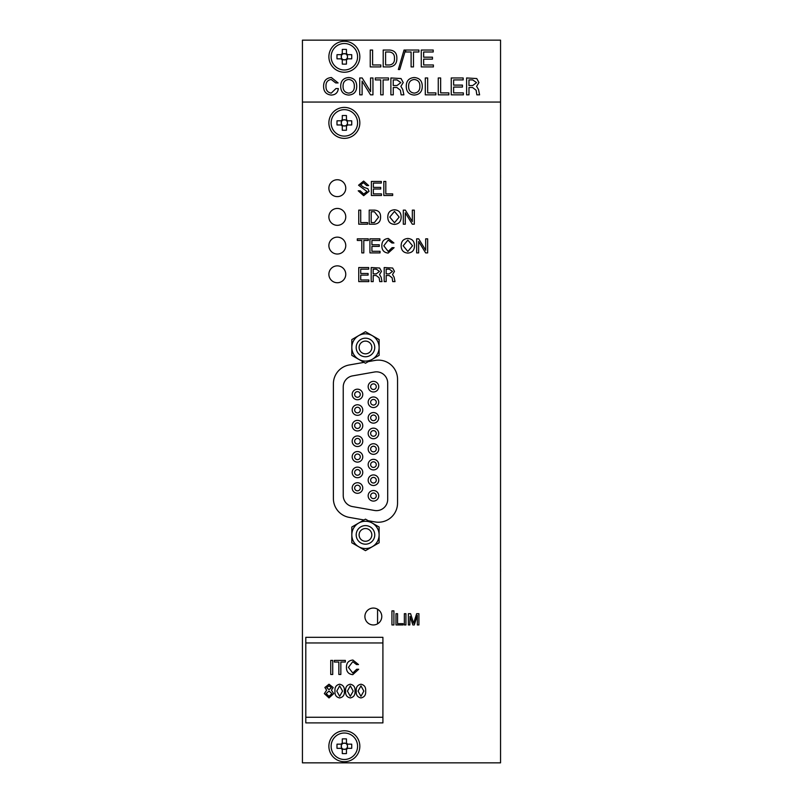 <?xml version="1.0" encoding="UTF-8"?>
<svg xmlns="http://www.w3.org/2000/svg" width="803" height="803" viewBox="0 0 803 803"><rect width="100%" height="100%" fill="white"/><g stroke="black" fill="none" stroke-linecap="round" stroke-linejoin="round"><path stroke-width="1.2" d="M328.879 188.183A8.442 8.442 0 0 1 337.32 179.742A8.442 8.442 0 0 1 345.762 188.183A8.442 8.442 0 0 1 337.32 196.625A8.442 8.442 0 0 1 328.879 188.183A8.442 8.442 0 0 0 337.32 196.625A8.442 8.442 0 0 0 345.762 188.183A8.442 8.442 0 0 0 337.32 179.742A8.442 8.442 0 0 0 328.879 188.183M328.879 216.88A8.442 8.442 0 0 1 337.32 208.439A8.442 8.442 0 0 1 345.762 216.88A8.442 8.442 0 0 1 337.32 225.332A8.442 8.442 0 0 1 328.879 216.88A8.442 8.442 0 0 0 337.32 225.332A8.442 8.442 0 0 0 345.762 216.88A8.442 8.442 0 0 0 337.32 208.439A8.442 8.442 0 0 0 328.879 216.88M328.879 245.588A8.442 8.442 0 0 1 337.32 237.146A8.442 8.442 0 0 1 345.762 245.588A8.442 8.442 0 0 1 337.32 254.029A8.442 8.442 0 0 1 328.879 245.588A8.442 8.442 0 0 0 337.32 254.029A8.442 8.442 0 0 0 345.762 245.588A8.442 8.442 0 0 0 337.32 237.146A8.442 8.442 0 0 0 328.879 245.588M328.879 274.295A8.442 8.442 0 0 1 337.32 265.853A8.442 8.442 0 0 1 345.762 274.295A8.442 8.442 0 0 1 337.32 282.736A8.442 8.442 0 0 1 328.879 274.295A8.442 8.442 0 0 0 337.32 282.736A8.442 8.442 0 0 0 345.762 274.295A8.442 8.442 0 0 0 337.32 265.853A8.442 8.442 0 0 0 328.879 274.295M328.879 122.889A15.478 15.478 0 0 0 344.357 138.367A15.478 15.478 0 0 0 359.834 122.889A15.478 15.478 0 0 0 344.357 107.411A15.478 15.478 0 0 0 328.879 122.889M328.879 746.248A15.478 15.478 0 0 0 344.357 761.726A15.478 15.478 0 0 0 359.834 746.248A15.478 15.478 0 0 0 344.357 730.77A15.478 15.478 0 0 0 328.879 746.248M364.903 616.513A8.442 8.442 0 0 0 373.345 624.955A8.442 8.442 0 0 0 381.786 616.513A8.442 8.442 0 0 0 373.345 608.062A8.442 8.442 0 0 0 364.903 616.513M359.834 56.752A15.468 15.468 0 0 1 344.357 72.23A15.468 15.468 0 0 1 328.889 56.752A15.468 15.468 0 0 1 344.357 41.284A15.468 15.468 0 0 1 359.834 56.752M405.927 624.955L404.341 624.955L404.341 613.693L405.927 613.693L405.927 624.955M393.912 624.955L391.934 624.955L391.934 610.882L393.912 610.882L393.912 624.955M371.197 281.612L371.197 267.54L379.658 268.031L381.475 271.384L379.528 274.546L381.114 277.186L382.017 281.612L379.729 281.612L379.136 277.778L376.135 275.479L373.184 275.479L373.184 281.612L371.197 281.612M418.644 252.905L416.657 252.905L416.657 238.832L418.684 238.832L425.68 250.245L425.68 238.832L427.658 238.832L427.658 252.905L425.65 252.905L418.644 241.502L418.644 252.905M388.2 251.459L392.125 247.675L394.102 247.675L388.16 253.086C383.864 252.574 381.756 250.064 381.837 245.567C381.917 241.221 384.075 238.862 388.311 238.471L393.922 242.988L391.944 242.988L388.18 240.097L383.824 245.798L388.2 251.459M363.799 252.905L361.812 252.905L361.812 240.458L357.305 240.458L357.305 238.832L368.306 238.832L368.306 240.458L363.799 240.458L363.799 252.905M394.484 224.378C390.067 224.027 387.839 221.598 387.789 217.081C387.839 212.564 390.067 210.125 394.484 209.774C398.88 210.125 401.109 212.564 401.139 217.081C401.099 221.588 398.88 224.027 394.484 224.378M367.583 224.198L358.75 224.198L358.75 210.135L360.728 210.135L360.728 222.582L367.583 222.582L367.583 224.198M381.475 195.5L371.377 195.5L371.377 181.428L381.325 181.428L381.325 183.054L373.365 183.054L373.365 187.38L380.712 187.38L380.712 189.006L373.365 189.006L373.365 193.874L381.475 193.874L381.475 195.5M302.43 102.061L302.43 762.85L500.55 762.85L500.55 40.15L302.43 40.15L302.43 102.061L500.55 102.061M364 362.374L349.195 364.984A19.142 19.142 0 0 0 333.386 383.834L333.386 498.533A19.142 19.142 0 0 0 349.195 517.373L364 519.983M368.226 520.735L375.091 521.94A19.142 19.142 0 0 0 397.545 503.09L397.545 379.267A19.142 19.142 0 0 0 375.091 360.417L368.226 361.631M363.679 195.681L358.208 190.803L360.196 190.803L363.689 194.055L367.041 191.556L358.57 185.212L363.629 181.066L368.667 185.573L366.69 185.583L363.498 182.693L360.547 184.921L363.879 187.33L367.864 188.705L369.029 191.335L363.679 195.681M392.667 195.5L383.824 195.5L383.824 181.428L385.811 181.428L385.811 193.874L392.667 193.874L392.667 195.5M374.499 224.198L369.209 224.198L369.209 210.135L374.569 210.135C378.635 210.476 380.642 212.755 380.572 216.961C380.662 221.307 378.645 223.716 374.499 224.198M405.294 224.198L403.307 224.198L403.307 210.135L405.334 210.135L412.33 221.538L412.33 210.135L414.308 210.135L414.308 224.198L412.3 224.198L405.294 212.795L405.294 224.198M380.04 252.905L369.932 252.905L369.932 238.832L379.879 238.832L379.879 240.458L371.919 240.458L371.919 244.785L379.267 244.785L379.267 246.411L371.919 246.411L371.919 251.289L380.04 251.289L380.04 252.905M407.834 253.086C403.417 252.734 401.189 250.295 401.139 245.778C401.189 241.261 403.417 238.832 407.834 238.471C412.23 238.832 414.458 241.271 414.489 245.778C414.448 250.295 412.23 252.724 407.834 253.086M368.848 281.612L358.75 281.612L358.75 267.54L368.687 267.54L368.687 269.166L360.728 269.166L360.728 273.492L368.085 273.492L368.085 275.118L360.728 275.118L360.728 279.986L368.848 279.986L368.848 281.612M384.185 281.612L384.185 267.54L392.647 268.031L394.464 271.384L392.516 274.546L394.102 277.186L395.006 281.612L392.717 281.612L392.125 277.778L389.124 275.479L386.173 275.479L386.173 281.612L384.185 281.612M403.046 624.955L395.969 624.955L395.969 613.693L397.555 613.693L397.555 623.65L403.046 623.65L403.046 624.955M410.072 616.343L409.821 624.955L408.386 624.955L408.386 613.693L410.594 613.693L413.615 623.228L416.647 613.693L418.915 613.693L418.915 624.955L417.329 624.955L417.329 615.359L414.298 624.955L412.852 624.955L410.072 616.343M380.833 66.92L370.233 66.92L370.233 50.037L372.612 50.037L372.612 64.973L380.833 64.973L380.833 66.92M389.545 66.92L383.202 66.92L383.202 50.037L389.636 50.037C394.524 50.448 396.923 53.189 396.843 58.238C396.953 63.447 394.524 66.338 389.545 66.92M389.445 51.984L385.591 51.984L385.591 64.973L389.445 64.973C393.038 64.451 394.705 62.263 394.464 58.408C394.654 54.624 392.978 52.486 389.445 51.984M399.753 69.52L398.348 69.52L404.039 50.037L405.495 50.037L399.753 69.52M413.495 66.92L411.106 66.92L411.106 51.984L405.696 51.984L405.696 50.037L418.905 50.037L418.905 51.984L413.495 51.984L413.495 66.92M433.399 66.92L421.274 66.92L421.274 50.037L433.208 50.037L433.208 51.984L423.653 51.984L423.653 57.184L432.476 57.184L432.476 59.131L423.653 59.131L423.653 64.973L433.399 64.973L433.399 66.92M331.237 93.118L335.945 88.571L338.324 88.571C337.812 92.746 335.433 94.905 331.197 95.065C326.038 94.443 323.509 91.432 323.599 86.041C323.699 80.832 326.279 77.991 331.368 77.53L338.103 82.94L335.724 82.94L331.217 79.477C327.534 80.079 325.787 82.358 325.988 86.322C325.867 90.207 327.624 92.465 331.237 93.118M348.723 95.065C343.423 94.644 340.753 91.723 340.693 86.302C340.753 80.882 343.423 77.951 348.723 77.53C354.003 77.961 356.673 80.882 356.713 86.302C356.662 91.713 354.003 94.634 348.723 95.065M343.072 86.302C342.981 90.358 344.868 92.626 348.723 93.118C352.557 92.616 354.434 90.348 354.334 86.302C354.434 82.247 352.567 79.979 348.723 79.477C344.868 79.969 342.981 82.237 343.072 86.302M362.113 94.844L359.734 94.844L359.734 77.961L362.173 77.961L370.554 91.652L370.554 77.961L372.943 77.961L372.943 94.844L370.524 94.844L362.113 81.163L362.113 94.844M383.101 94.844L380.722 94.844L380.722 79.909L375.312 79.909L375.312 77.961L388.511 77.961L388.511 79.909L383.101 79.909L383.101 94.844M390.89 94.844L390.89 77.961L401.048 78.553L403.226 82.568L400.888 86.363L402.795 89.545L403.879 94.844L401.129 94.844L400.416 90.237L396.823 87.487L393.269 87.487L393.269 94.844L390.89 94.844M396.993 79.909L393.239 79.909L393.239 85.54L396.993 85.54L400.848 82.609L396.993 79.909M414.268 95.065C408.978 94.644 406.298 91.723 406.248 86.302C406.298 80.882 408.978 77.951 414.268 77.53C419.557 77.961 422.217 80.882 422.268 86.302C422.217 91.713 419.557 94.634 414.268 95.065M408.627 86.302C408.536 90.358 410.413 92.626 414.268 93.118C418.112 92.616 419.979 90.348 419.879 86.302C419.989 82.247 418.112 79.979 414.268 79.477C410.413 79.969 408.536 82.237 408.627 86.302M435.888 94.844L425.289 94.844L425.289 77.961L427.668 77.961L427.668 92.897L435.888 92.897L435.888 94.844M448.867 94.844L438.267 94.844L438.267 77.961L440.646 77.961L440.646 92.897L448.867 92.897L448.867 94.844M463.361 94.844L451.246 94.844L451.246 77.961L463.17 77.961L463.17 79.909L453.625 79.909L453.625 85.108L462.448 85.108L462.448 87.055L453.625 87.055L453.625 92.897L463.361 92.897L463.361 94.844M466.603 94.844L466.603 77.961L476.761 78.553L478.939 82.568L476.601 86.363L478.508 89.545L479.592 94.844L476.841 94.844L476.129 90.237L472.535 87.487L468.982 87.487L468.982 94.844L466.603 94.844M472.706 79.909L468.962 79.909L468.962 85.54L472.706 85.54L476.56 82.609L472.706 79.909M378.594 217.101L374.409 211.751L371.197 211.751L371.197 222.582L374.409 222.582L378.594 217.101M394.484 211.39L389.776 217.081L394.484 222.762L399.161 217.081L394.484 211.39M407.834 240.097L403.126 245.778L407.834 251.459L412.511 245.778L407.834 240.097M376.286 269.166L373.164 269.166L373.164 273.853L376.286 273.853L379.498 271.414L376.286 269.166M389.274 269.166L386.153 269.166L386.153 273.853L389.274 273.853L392.486 271.414L389.274 269.166M373.455 383.854A2.81 2.81 0 0 0 370.645 386.665A2.81 2.81 0 0 0 373.455 389.485A2.81 2.81 0 0 0 376.276 386.665A2.81 2.81 0 0 0 373.455 383.854M373.455 391.964A5.29 5.29 0 0 1 368.165 386.665A5.29 5.29 0 0 1 373.455 381.375A5.29 5.29 0 0 1 378.745 386.665A5.29 5.29 0 0 1 373.455 391.964M373.455 399.442A2.81 2.81 0 0 0 370.645 402.263A2.81 2.81 0 0 0 373.455 405.073A2.81 2.81 0 0 0 376.276 402.263A2.81 2.81 0 0 0 373.455 399.442M373.455 407.553A5.29 5.29 0 0 1 368.165 402.263A5.29 5.29 0 0 1 373.455 396.973A5.29 5.29 0 0 1 378.745 402.263A5.29 5.29 0 0 1 373.455 407.553M373.455 415.041A2.81 2.81 0 0 0 370.645 417.851A2.81 2.81 0 0 0 373.455 420.662A2.81 2.81 0 0 0 376.276 417.851A2.81 2.81 0 0 0 373.455 415.041M373.455 423.141A5.29 5.29 0 0 1 368.165 417.851A5.29 5.29 0 0 1 373.455 412.561A5.29 5.29 0 0 1 378.745 417.851A5.29 5.29 0 0 1 373.455 423.141M373.455 430.629A2.81 2.81 0 0 0 370.645 433.439A2.81 2.81 0 0 0 373.455 436.26A2.81 2.81 0 0 0 376.276 433.439A2.81 2.81 0 0 0 373.455 430.629M373.455 438.729A5.29 5.29 0 0 1 368.165 433.439A5.29 5.29 0 0 1 373.455 428.15A5.29 5.29 0 0 1 378.745 433.439A5.29 5.29 0 0 1 373.455 438.729M373.455 446.217A2.81 2.81 0 0 0 370.645 449.038A2.81 2.81 0 0 0 373.455 451.848A2.81 2.81 0 0 0 376.276 449.038A2.81 2.81 0 0 0 373.455 446.217M373.455 454.327A5.29 5.29 0 0 1 368.165 449.038A5.29 5.29 0 0 1 373.455 443.738A5.29 5.29 0 0 1 378.745 449.038A5.29 5.29 0 0 1 373.455 454.327M373.455 461.805A2.81 2.81 0 0 0 370.645 464.626A2.81 2.81 0 0 0 373.455 467.436A2.81 2.81 0 0 0 376.276 464.626A2.81 2.81 0 0 0 373.455 461.805M373.455 469.916A5.29 5.29 0 0 1 368.165 464.626A5.29 5.29 0 0 1 373.455 459.336A5.29 5.29 0 0 1 378.745 464.626A5.29 5.29 0 0 1 373.455 469.916M373.455 477.404A2.81 2.81 0 0 0 370.645 480.214A2.81 2.81 0 0 0 373.455 483.025A2.81 2.81 0 0 0 376.276 480.214A2.81 2.81 0 0 0 373.455 477.404M373.455 485.504A5.29 5.29 0 0 1 368.165 480.214A5.29 5.29 0 0 1 373.455 474.924A5.29 5.29 0 0 1 378.745 480.214A5.29 5.29 0 0 1 373.455 485.504M373.455 492.992A2.81 2.81 0 0 0 370.645 495.802A2.81 2.81 0 0 0 373.455 498.623A2.81 2.81 0 0 0 376.276 495.802A2.81 2.81 0 0 0 373.455 492.992M373.455 501.092A5.29 5.29 0 0 1 368.165 495.802A5.29 5.29 0 0 1 373.455 490.513A5.29 5.29 0 0 1 378.745 495.802A5.29 5.29 0 0 1 373.455 501.092M357.476 391.653A2.81 2.81 0 0 0 354.655 394.464A2.81 2.81 0 0 0 357.476 397.274A2.81 2.81 0 0 0 360.286 394.464A2.81 2.81 0 0 0 357.476 391.653M357.476 399.753A5.29 5.29 0 0 1 352.186 394.464A5.29 5.29 0 0 1 357.476 389.174A5.29 5.29 0 0 1 362.765 394.464A5.29 5.29 0 0 1 357.476 399.753M357.476 407.241A2.81 2.81 0 0 0 354.655 410.052A2.81 2.81 0 0 0 357.476 412.872A2.81 2.81 0 0 0 360.286 410.052A2.81 2.81 0 0 0 357.476 407.241M357.476 415.342A5.29 5.29 0 0 1 352.186 410.052A5.29 5.29 0 0 1 357.476 404.762A5.29 5.29 0 0 1 362.765 410.052A5.29 5.29 0 0 1 357.476 415.342M357.476 422.83A2.81 2.81 0 0 0 354.655 425.65A2.81 2.81 0 0 0 357.476 428.461A2.81 2.81 0 0 0 360.286 425.65A2.81 2.81 0 0 0 357.476 422.83M357.476 430.94A5.29 5.29 0 0 1 352.186 425.65A5.29 5.29 0 0 1 357.476 420.36A5.29 5.29 0 0 1 362.765 425.65A5.29 5.29 0 0 1 357.476 430.94M357.476 438.428A2.81 2.81 0 0 0 354.655 441.238A2.81 2.81 0 0 0 357.476 444.049A2.81 2.81 0 0 0 360.286 441.238A2.81 2.81 0 0 0 357.476 438.428M357.476 446.528A5.29 5.29 0 0 1 352.186 441.238A5.29 5.29 0 0 1 357.476 435.949A5.29 5.29 0 0 1 362.765 441.238A5.29 5.29 0 0 1 357.476 446.528M357.476 454.016A2.81 2.81 0 0 0 354.655 456.827A2.81 2.81 0 0 0 357.476 459.647A2.81 2.81 0 0 0 360.286 456.827A2.81 2.81 0 0 0 357.476 454.016M357.476 462.116A5.29 5.29 0 0 1 352.186 456.827A5.29 5.29 0 0 1 357.476 451.537A5.29 5.29 0 0 1 362.765 456.827A5.29 5.29 0 0 1 357.476 462.116M357.476 469.604A2.81 2.81 0 0 0 354.655 472.415A2.81 2.81 0 0 0 357.476 475.235A2.81 2.81 0 0 0 360.286 472.415A2.81 2.81 0 0 0 357.476 469.604M357.476 477.715A5.29 5.29 0 0 1 352.186 472.415A5.29 5.29 0 0 1 357.476 467.125A5.29 5.29 0 0 1 362.765 472.415A5.29 5.29 0 0 1 357.476 477.715M357.476 485.193A2.81 2.81 0 0 0 354.655 488.013A2.81 2.81 0 0 0 357.476 490.824A2.81 2.81 0 0 0 360.286 488.013A2.81 2.81 0 0 0 357.476 485.193M357.476 493.303A5.29 5.29 0 0 1 352.186 488.013A5.29 5.29 0 0 1 357.476 482.723A5.29 5.29 0 0 1 362.765 488.013A5.29 5.29 0 0 1 357.476 493.303M376.436 510.638A11.252 11.252 0 0 1 374.489 510.467L352.537 506.593A11.252 11.252 0 0 1 343.232 495.511L343.232 386.966A11.252 11.252 0 0 1 352.537 375.884L374.489 372.01A11.252 11.252 0 0 1 387.698 383.091L387.698 499.376A11.252 11.252 0 0 1 376.436 510.638M356.181 347.468A9.285 9.285 0 0 0 365.465 356.753A9.285 9.285 0 0 0 374.75 347.468A9.285 9.285 0 0 0 365.465 338.183A9.285 9.285 0 0 0 356.181 347.468M359.102 347.468A6.364 6.364 0 0 0 365.465 353.832A6.364 6.364 0 0 0 371.829 347.468A6.364 6.364 0 0 0 365.465 341.104A6.364 6.364 0 0 0 359.102 347.468M351.824 347.468A13.641 13.641 0 0 1 365.465 333.827A13.641 13.641 0 0 1 379.106 347.468L379.116 355.348L365.465 363.227L351.814 355.348L351.814 339.589L365.465 331.709L379.116 339.589L379.116 347.468A13.641 13.641 0 0 1 365.465 361.109A13.641 13.641 0 0 1 351.824 347.468M356.181 534.898A9.285 9.285 0 0 0 365.465 544.183A9.285 9.285 0 0 0 374.75 534.898A9.285 9.285 0 0 0 365.465 525.604A9.285 9.285 0 0 0 356.181 534.898M359.102 534.898A6.364 6.364 0 0 0 365.465 541.262A6.364 6.364 0 0 0 371.829 534.898A6.364 6.364 0 0 0 365.465 528.535A6.364 6.364 0 0 0 359.102 534.898M351.824 534.898A13.641 13.641 0 0 1 365.465 521.257A13.641 13.641 0 0 1 379.106 534.898L379.116 542.778L365.465 550.657L351.814 542.778L351.814 527.019L365.465 519.139L379.116 527.019L379.116 534.898A13.641 13.641 0 0 1 365.465 548.539A13.641 13.641 0 0 1 351.824 534.898M305.802 642.962L305.802 722.891L382.911 722.891L382.911 637.331L305.802 637.331L305.802 642.962L382.911 642.962M305.802 717.26L382.911 717.26M332.723 674.48L330.736 674.48L330.736 660.407L332.723 660.407L332.723 674.48M340.843 674.48L338.856 674.48L338.856 662.033L334.349 662.033L334.349 660.407L345.35 660.407L345.35 662.033L340.843 662.033L340.843 674.48M352.798 673.034L356.713 669.25L358.7 669.25L352.758 674.661C348.462 674.149 346.354 671.639 346.434 667.142C346.515 662.796 348.663 660.437 352.898 660.046L358.519 664.563L356.532 664.563L352.778 661.672L348.422 667.373L352.798 673.034M326.138 693.601L329.009 696.311L331.91 693.601L329.009 691.082L326.138 693.601M324.332 693.621L326.63 690.189L324.874 687.509L329.009 684.226L333.175 687.509L331.438 690.189L333.717 693.621L329.009 697.937L324.332 693.621M326.68 687.709L329.019 689.636L331.368 687.709L329.019 685.852L326.68 687.709M339.649 697.937C336.196 697.205 334.64 694.926 334.971 691.092C334.64 687.248 336.196 684.959 339.649 684.226C343.122 684.949 344.688 687.238 344.357 691.092C344.688 694.936 343.122 697.215 339.649 697.937M336.778 691.092L339.669 696.311L342.55 691.092L339.669 685.852L336.778 691.092M350.299 697.937C346.846 697.205 345.28 694.926 345.621 691.092C345.28 687.248 346.846 684.959 350.299 684.226C353.762 684.949 355.338 687.238 354.996 691.092C355.327 694.936 353.762 697.215 350.299 697.937M347.428 691.092L350.309 696.311L353.2 691.092L350.309 685.852L347.428 691.092M360.938 697.937C357.486 697.205 355.93 694.926 356.261 691.092C355.93 687.248 357.486 684.959 360.938 684.226C364.411 684.949 365.977 687.238 365.646 691.092C365.977 694.936 364.411 697.215 360.938 697.937M358.068 691.092L360.959 696.311L363.839 691.092L360.959 685.852L358.068 691.092M341.385 54.674L341.385 55.768A3.132 3.132 0 0 0 346.695 58.84A3.132 3.132 0 0 0 347.488 56.752L347.328 55.768A3.132 3.132 0 0 0 346.444 54.413L346.444 53.58A3.804 3.804 0 0 1 347.538 54.674L351.704 54.674A27.081 12.085 -90 0 1 351.704 58.84L347.538 58.84A3.804 3.804 0 0 1 346.444 59.934L346.444 64.099A27.081 12.085 0 0 1 344.357 64.13A27.081 12.085 0 0 1 342.279 64.099L342.279 59.934A3.804 3.804 0 0 1 341.185 58.84L337.019 58.84A27.081 12.085 90 0 1 337.019 54.674L341.185 54.674A3.804 3.804 0 0 1 342.279 53.58L342.279 49.415A27.081 12.085 180 0 1 344.357 49.374A27.081 12.085 180 0 1 346.444 49.415L346.444 53.58M347.328 58.84L347.518 56.752A3.132 3.132 0 0 0 347.328 55.768L347.328 54.674M344.357 43.523A13.229 13.229 0 0 0 331.127 56.752A13.229 13.229 0 0 0 344.357 69.981A13.229 13.229 0 0 0 357.586 56.752A13.229 13.229 0 0 0 344.357 43.523M342.279 53.58L342.279 54.413A3.132 3.132 0 0 0 341.385 55.768L341.385 58.84M342.279 59.091L342.279 59.934M346.444 59.934L346.444 59.091M342.279 59.723L346.444 59.723M346.444 53.781L343.373 53.781A3.132 3.132 0 0 0 342.279 54.413M346.444 54.413A3.132 3.132 0 0 0 343.373 53.781L342.279 53.781M347.538 54.674L346.695 54.674M346.695 58.84L347.538 58.84M342.028 54.674L341.185 54.674M341.185 58.84L342.028 58.84M341.385 120.811L341.385 121.895A3.132 3.132 0 0 0 346.695 124.967A3.132 3.132 0 0 0 347.488 122.889L347.328 121.895A3.132 3.132 0 0 0 346.444 120.55L346.444 119.707A3.804 3.804 0 0 1 347.538 120.811L351.704 120.811A27.081 12.085 -90 0 1 351.704 124.967L347.538 124.967A3.804 3.804 0 0 1 346.444 126.071L346.444 130.237A27.081 12.085 0 0 1 344.357 130.267A27.081 12.085 0 0 1 342.279 130.237L342.279 126.071A3.804 3.804 0 0 1 341.185 124.967L337.019 124.967A27.081 12.085 90 0 1 337.019 120.811L341.185 120.811A3.804 3.804 0 0 1 342.279 119.707L342.279 115.542A27.081 12.085 180 0 1 344.357 115.512A27.081 12.085 180 0 1 346.444 115.542L346.444 119.707M347.328 124.967L347.518 122.889A3.132 3.132 0 0 0 347.328 121.895L347.328 120.811M344.357 109.66A13.229 13.229 0 0 0 331.127 122.889A13.229 13.229 0 0 0 344.357 136.119A13.229 13.229 0 0 0 357.586 122.889A13.229 13.229 0 0 0 344.357 109.66M342.279 119.707L342.279 120.55A3.132 3.132 0 0 0 341.385 121.895L341.385 124.967M342.279 125.228L342.279 126.071M346.444 126.071L346.444 125.228M342.279 125.86L346.444 125.86M346.444 119.918L343.373 119.918A3.132 3.132 0 0 0 342.279 120.55M346.444 120.55A3.132 3.132 0 0 0 343.373 119.918L342.279 119.918M347.538 120.811L346.695 120.811M346.695 124.967L347.538 124.967M342.028 120.811L341.185 120.811M341.185 124.967L342.028 124.967M341.385 744.16L341.385 745.254A3.132 3.132 0 0 0 346.695 748.326A3.132 3.132 0 0 0 347.488 746.248L347.328 745.254A3.132 3.132 0 0 0 346.444 743.909L346.444 743.066A3.804 3.804 0 0 1 347.538 744.16L351.704 744.16A27.081 12.085 -90 0 1 351.704 748.326L347.538 748.326A3.804 3.804 0 0 1 346.444 749.42L346.444 753.585A27.081 12.085 0 0 1 344.357 753.626A27.081 12.085 0 0 1 342.279 753.585L342.279 749.42A3.804 3.804 0 0 1 341.185 748.326L337.019 748.326A27.081 12.085 90 0 1 337.019 744.16L341.185 744.16A3.804 3.804 0 0 1 342.279 743.066L342.279 738.901A27.081 12.085 180 0 1 344.357 738.87A27.081 12.085 180 0 1 346.444 738.901L346.444 743.066M347.328 748.326L347.518 746.248A3.132 3.132 0 0 0 347.328 745.254L347.328 744.16M344.357 733.019A13.229 13.229 0 0 0 331.127 746.248A13.229 13.229 0 0 0 344.357 759.477A13.229 13.229 0 0 0 357.586 746.248A13.229 13.229 0 0 0 344.357 733.019M342.279 743.066L342.279 743.909A3.132 3.132 0 0 0 341.385 745.254L341.385 748.326M342.279 748.587L342.279 749.42M346.444 749.42L346.444 748.587M342.279 749.219L346.444 749.219M346.444 743.277L343.373 743.277A3.132 3.132 0 0 0 342.279 743.909M346.444 743.909A3.132 3.132 0 0 0 343.373 743.277L342.279 743.277M347.538 744.16L346.695 744.16M346.695 748.326L347.538 748.326M342.028 744.16L341.185 744.16M341.185 748.326L342.028 748.326M377.571 609.196L377.571 623.821M500.55 572.117A28.065 23.819 180 0 0 500.57 571.947L500.57 570.441A28.065 14.845 0 0 0 500.55 570.351M500.55 573.914A28.065 14.845 0 0 0 500.57 573.804L500.57 574.155A28.065 23.819 0 0 1 500.55 574.296A28.145 28.145 0 0 1 500.55 574.326M500.55 568.584A28.065 23.819 0 0 1 500.57 568.755L500.57 570.271A28.065 14.845 180 0 1 500.55 570.371M500.57 566.908L500.57 566.557A28.065 23.819 180 0 0 500.55 566.416A28.065 23.819 180 0 0 500.55 566.386A28.145 28.145 0 0 1 500.55 566.416M500.55 178.125A28.065 23.819 180 0 0 500.57 177.955L500.57 176.449A28.065 14.845 0 0 0 500.55 176.359A28.065 14.845 180 0 0 500.57 176.269L500.57 174.763A28.065 23.819 0 0 0 500.55 174.592M500.55 179.912A28.065 14.845 0 0 0 500.57 179.812L500.57 180.163A28.065 23.819 0 0 1 500.55 180.294A28.145 28.145 0 0 1 500.55 180.334M500.57 172.916L500.57 172.565A28.065 23.819 180 0 0 500.55 172.424A28.065 23.819 180 0 0 500.55 172.394A28.145 28.145 0 0 1 500.55 172.424"/></g></svg>

